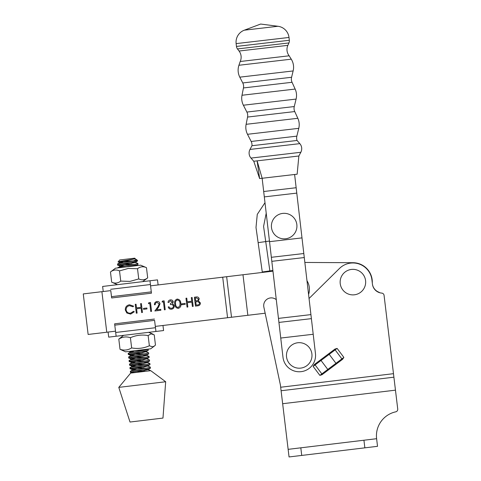 <?xml version="1.0" encoding="UTF-8"?>
<svg xmlns="http://www.w3.org/2000/svg" width="481" height="481" viewBox="0 0 481 481"><rect width="100%" height="100%" fill="white"/><g stroke="black" fill="none" stroke-linecap="round" stroke-linejoin="round"><path stroke-width="0.72" d="M379.924 292.791A10.215 10.215 0 0 0 378.529 292.057A10.215 10.215 0 0 1 372.402 283.886L372.288 282.948A19.402 19.402 0 0 0 353.006 262.71L304.852 262.452L353.006 262.71M187.837 307.01L187.043 307.106L185.979 298.232L186.772 298.136L187.211 301.773L191.763 301.232L191.324 297.589L192.117 297.492L193.188 306.367L192.388 306.463L191.871 302.14L187.319 302.687L187.837 307.01L187.043 307.106L185.979 298.232L186.772 298.136M178.319 308.381C176.016 308.056 174.837 306.625 174.795 304.076C174.23 301.587 175.03 299.916 177.2 299.056C179.533 299.362 180.742 300.799 180.82 303.355C181.349 305.856 180.513 307.533 178.319 308.381C176.016 308.056 174.837 306.625 174.795 304.076C174.23 301.587 175.03 299.916 177.2 299.056M162.085 302.02L162.494 301.052L164.135 300.853L165.199 309.728L164.406 309.818L163.45 301.858L162.085 302.02L162.494 301.052L164.135 300.853M148.437 303.661L148.845 302.687L150.487 302.489L151.551 311.363L150.751 311.46L149.801 303.493L148.437 303.661L148.845 302.687L150.487 302.489M137.103 313.095L136.309 313.191L135.245 304.317L136.039 304.22L136.478 307.864L141.023 307.317L140.59 303.679L141.384 303.583L142.448 312.458L141.654 312.548L141.137 308.225L136.586 308.772L137.103 313.095L136.309 313.191L135.245 304.317L136.039 304.22M151.299 291.877L111.496 296.651L111.652 297.967L151.455 293.188L149.964 280.772L102.627 286.454L103.235 291.522L110.768 290.62L83.267 293.921L88.131 334.457L115.506 331.175L108.099 332.064L108.706 337.133L116.348 336.213M154.575 320.364L155.94 331.463L154.575 320.364L114.773 325.138L116.143 336.243L163.582 330.549L162.969 325.481L155.333 326.395L265.157 313.215L280.399 384.956L282.654 403.715L395.46 390.157L397.733 409.036L384.066 295.346A2.555 2.555 0 0 0 381.74 293.103A10.215 10.215 0 0 1 372.432 284.145L371.915 279.834A19.15 19.15 0 0 0 339.448 268.488L309.049 298.497M272.961 271.158L150.571 285.84L158.111 284.938L157.497 279.87L149.964 280.772M129.521 304.774L133.616 306.163L132.984 306.782L129.581 305.688C127.224 306.138 126.064 307.551 126.106 309.926C126.641 312.259 128.12 313.347 130.537 313.191L133.532 311.333L134.289 311.778L130.652 314.099L126.81 312.987L125.3 309.962C125.24 307.046 126.647 305.321 129.521 304.774C126.647 305.321 125.24 307.046 125.3 309.962L126.81 312.987L130.652 314.099M146.988 308.91L143.572 309.319L143.464 308.411L146.879 308.002L146.988 308.91L143.572 309.319L143.464 308.411L146.879 308.002M157.059 302.393C155.826 302.645 155.219 303.409 155.249 304.689L154.455 304.786C154.383 302.964 155.231 301.864 156.992 301.479C158.646 301.401 159.644 302.176 159.987 303.794L158.574 307.191L156.638 309.83L160.768 309.331L160.876 310.245L154.852 310.966L157.852 306.884L159.199 303.962L157.059 302.393L159.199 303.962L157.852 306.884L154.852 310.966L160.876 310.245M170.508 300.781L168.819 302.369L168.019 302.465C168.182 301.01 168.975 300.144 170.388 299.873C171.909 299.765 172.865 300.433 173.256 301.864L172.439 303.818L173.497 304.455L174.212 305.97C174.212 307.798 173.304 308.874 171.489 309.199C169.817 309.307 168.723 308.555 168.212 306.938L169.011 306.842L169.853 307.99L171.392 308.291C172.685 308.123 173.364 307.401 173.425 306.144C172.938 304.834 171.951 304.317 170.472 304.593L170.358 303.685L172.463 301.96L170.508 300.781L172.463 301.96L170.358 303.685L170.472 304.593C171.951 304.317 172.938 304.834 173.425 306.144C173.364 307.401 172.685 308.123 171.392 308.291M185.209 304.323L181.794 304.732L181.686 303.824L185.101 303.415L185.209 304.323L181.794 304.732L181.686 303.824L185.101 303.415M197.859 305.808L195.46 306.096L194.396 297.222L196.128 297.011C197.763 296.717 198.791 297.336 199.212 298.875L198.412 300.884L200.391 302.946C200.385 304.611 199.537 305.561 197.859 305.808L195.46 306.096L194.396 297.222L196.128 297.011M242.983 274.753L247.847 315.295M132.984 306.782L129.581 305.688M130.537 313.191L133.532 311.333M141.023 307.317L140.59 303.679L141.384 303.583M142.448 312.458L141.654 312.548L141.137 308.225M151.551 311.363L150.751 311.46L149.801 303.493M155.249 304.689L154.455 304.786C154.383 302.964 155.231 301.864 156.992 301.479M156.638 309.83L160.768 309.331M165.199 309.728L164.406 309.818L163.45 301.858M168.819 302.369L168.019 302.465C168.182 301.01 168.975 300.144 170.388 299.873M171.489 309.199C169.817 309.307 168.723 308.555 168.212 306.938L169.011 306.842M178.235 307.467L179.96 305.718L180.026 303.445C179.996 301.467 179.094 300.3 177.339 299.964L177.333 299.964C175.691 300.703 175.108 302.044 175.589 303.98C175.577 305.976 176.461 307.137 178.235 307.467L179.96 305.718L180.026 303.445C179.996 301.467 179.094 300.3 177.333 299.964M191.763 301.232L191.324 297.589L192.117 297.492M193.188 306.367L192.388 306.463L191.871 302.14M197.282 304.954L197.282 304.954C198.659 304.948 199.435 304.311 199.597 303.042L197.95 301.635L195.749 301.791L196.146 305.086L197.282 304.954C198.659 304.948 199.435 304.311 199.597 303.042L197.95 301.635L196.278 301.725M196.176 300.817L196.176 300.817C197.517 300.817 198.262 300.204 198.412 298.984L196.38 297.907L195.298 298.034L195.641 300.878L196.176 300.817C197.517 300.817 198.262 300.204 198.412 298.984L196.38 297.907M83.267 293.921L88.131 334.457M313.209 334.265L280.748 338.047L282.99 357.323A16.342 16.342 0 0 0 301.112 371.663A16.342 16.342 0 0 0 315.452 353.541L294.612 174.489M280.748 338.047L269.528 241.672L301.99 237.891M269.528 241.672L262.145 178.265L297.15 174.194L298.857 156L300.829 152.279A7.66 7.66 0 0 0 299.825 143.639L297.048 140.47A7.66 7.66 0 0 1 296.849 136.141L298.773 128.331A15.32 15.32 0 0 0 297.823 118.296L294.739 111.562A7.66 7.66 0 0 1 294.264 106.554L296.098 99.08A15.32 15.32 0 0 0 295.148 89.069L292.051 82.287A7.66 7.66 0 0 1 291.582 77.273L293.139 70.947A15.32 15.32 0 0 0 291.258 59.175L289.153 55.802A10.215 10.215 0 0 1 287.854 45.352L288.925 42.941A5.105 5.105 0 0 0 289.334 40.278L289.003 37.458A12.765 12.765 0 0 0 277.946 26.269L260.648 24.05L244.318 30.183L277.946 26.269M244.318 30.183A12.765 12.765 0 0 0 236.129 43.615L236.46 46.429A5.105 5.105 0 0 0 237.464 48.93L239.063 51.028A10.215 10.215 0 0 1 240.199 61.502L289.153 55.802M240.199 61.502L238.925 65.266A15.32 15.32 0 0 0 239.797 77.158L242.767 82.954A7.66 7.66 0 0 1 243.458 87.945L242.003 95.256L295.148 89.069M242.003 95.256A15.32 15.32 0 0 0 243.38 105.219L246.879 112.067A7.66 7.66 0 0 1 247.565 117.057L246.116 124.314L297.823 118.296M246.116 124.314A15.32 15.32 0 0 0 247.499 134.295L251.16 141.462A7.66 7.66 0 0 1 251.96 145.719L297.048 140.47M251.96 145.719L249.988 149.441L299.825 143.639M298.857 156L257.107 160.858L262.151 178.265L259.614 178.565L257.107 160.858L253.77 161.249L250.992 158.081A7.66 7.66 0 0 1 249.988 149.441M254.599 161.153L253.986 161.225M118.536 261.935L118.188 261.862L119.667 259.974L134.68 258.177L135.245 258.622L134.981 258.766C132.287 259.524 114.731 262.025 118.536 261.935L133.411 260.87M136.231 259.397L137.518 260.407L133.219 260.924L136.183 259.764L136.231 259.397L134.782 258.814M134.716 259.012L134.223 258.958M134.091 264.412L118.218 265.205C113.576 265.175 133.7 262.151 137.115 261.129L137.518 260.407M121.501 264.111L131.553 263.51M131.391 262.319L135.209 262.392L137.819 263.384L137.416 263.66C134.007 264.688 113.883 267.707 118.518 267.743M126.16 266.913L137.542 264.7L138.005 264.472L137.879 263.432M148.01 349.134L147.709 349.447C144.3 350.475 124.176 353.493 128.812 353.529M144.811 353.775L128.938 354.569C124.296 354.533 144.42 351.515 147.835 350.487L148.298 350.264L148.172 349.218M144.384 350.204L133.85 350.829M132.227 353.475L142.274 352.874M142.111 351.683L145.929 351.749L148.539 352.747L148.136 353.024C144.727 354.052 124.603 357.07 129.245 357.106M145.238 357.353L129.365 358.147C124.729 358.111 144.853 355.092 148.262 354.064L148.719 353.866L148.599 352.795M132.654 357.046L142.701 356.451M142.538 355.255L146.362 355.327L148.966 356.319L148.569 356.595C145.154 357.623 125.03 360.642 129.672 360.678M145.671 360.924L129.798 361.718C125.156 361.682 145.28 358.664 148.695 357.636L149.158 357.413L149.032 356.367M133.081 360.624L143.134 360.022M142.971 358.832L146.789 358.904L149.399 359.896L148.996 360.173C145.587 361.201 125.463 364.219 130.098 364.255M146.098 364.502L130.225 365.295C125.583 365.259 145.707 362.241 149.122 361.213L149.585 360.984L149.459 359.944M133.514 364.195L143.56 363.6M143.398 362.403L147.216 362.476L149.825 363.468L149.423 363.744C146.014 364.772 125.89 367.791 130.531 367.827M146.525 368.073L130.652 368.867C126.016 368.831 146.14 365.813 149.549 364.79L150.006 364.586L149.886 363.522M133.94 367.773L143.987 367.171M143.825 365.981L147.649 366.053L150.252 367.045L149.856 367.322C146.44 368.35 126.317 371.368 130.958 371.404M138.57 372.144L131.085 372.444C126.443 372.408 146.567 369.39 149.982 368.362L150.445 368.133L150.319 367.093M133.219 260.924C126.058 262.235 114.646 264.129 118.092 264.165M134.794 258.82L119.937 262.41L117.635 263.991L117.725 265.121L120.376 266.131L124.182 266.209M118.218 265.205L117.767 265.139M135.209 262.392L120.364 265.981L118.049 267.887M134.71 350.727L130.658 351.773L128.307 353.415L128.451 354.485L131.097 355.495L134.902 355.573M128.938 354.569L128.493 354.503M145.929 351.749L131.085 355.345L128.788 356.926L128.878 358.056L131.529 359.073L135.335 359.145M148.683 353.896L146.386 355.477L131.517 358.922L129.215 360.503L129.293 361.604M129.798 361.718L129.293 361.61M146.789 358.904L131.944 362.494L129.648 364.075L129.738 365.205L132.383 366.221L136.189 366.294M130.225 365.295L129.78 365.229M149.537 361.045L147.24 362.626L132.371 366.071L130.074 367.652L130.165 368.783L132.816 369.793L136.622 369.871M130.652 368.867L130.207 368.801M147.649 366.053L132.804 369.642L130.453 371.29L130.591 372.354L132.077 372.925M131.085 372.444L130.634 372.378M118.783 387.379L130.008 422.035L141.438 420.665L162.969 418.079L165.68 381.752L118.783 387.379L130.67 373.094L150.751 370.683L165.68 381.752M134.367 371.344L144.42 370.749M144.258 369.552L148.076 369.624L150.745 370.689M119.937 262.41L123.755 262.632M131.818 265.897L134.908 265.867M130.658 351.773L134.476 351.996M131.944 362.494L135.762 362.722M148.076 369.624L135.822 372.474M282.654 403.715L288.137 449.344L376.611 438.708A24.513 24.513 0 0 1 395.737 411.832A2.555 2.555 0 0 0 397.733 409.036M276.274 299.651L276.016 299.453A7.666 7.666 0 0 0 263.72 306.132L263.798 306.794A7.666 7.666 0 0 0 263.865 307.137L280.399 384.956M334.968 349.062L328.751 353.721L334.968 349.062L337.121 348.4L343.861 357.395L342.622 359.277L322.017 374.723L342.622 359.277M315.235 363.852A0.764 0.74 53.1 0 0 315.103 364.905L321.037 360.461L320.58 359.848L314.364 364.508L328.751 353.721L329.208 354.335L321.037 360.461L327.777 369.45L335.948 363.323L329.208 354.335L335.143 349.885L341.883 358.874L343.861 357.395M322.017 374.723L319.865 375.378L313.125 366.39L314.364 364.508M300.811 447.823L301.725 455.429L364.851 447.841L363.937 440.235M364.851 447.841L377.525 446.314L376.611 438.708A24.513 24.513 0 0 1 395.737 411.832M301.725 455.429L289.051 456.95L288.137 449.344M140.65 265.175L115.524 268.188L110.462 271.981L111.688 282.185C114.917 283.652 117.935 283.285 120.743 281.096L129.906 281.409L138.738 278.938C141.937 280.405 144.913 280.05 147.685 277.862L146.464 267.658L140.65 265.175M146.464 267.658C143.266 266.191 140.284 266.546 137.518 268.735L128.349 268.422L119.516 270.893L120.743 281.096M117.496 284.668L111.688 282.185M119.516 270.893C116.288 269.426 113.269 269.787 110.462 271.981M137.518 268.735L138.738 278.938M142.629 281.656L147.685 277.862M290.079 346.524A12.765 12.765 0 0 1 308.129 346.29A12.765 12.765 0 0 1 308.369 364.339A12.765 12.765 0 0 1 290.314 364.58A12.765 12.765 0 0 1 290.079 346.524M306.974 280.706A16.342 16.342 0 0 1 308.574 294.462M272.883 270.478L262.271 271.975L258.135 242.646L269.456 241.053M264.995 202.705L257.263 214.382L256 227.477L258.135 242.646M269.853 270.905L263.582 226.407L266.209 213.185M345.448 292.484A12.765 12.765 0 0 1 342.538 274.663A12.765 12.765 0 0 1 360.353 271.753A12.765 12.765 0 0 1 363.269 289.568A12.765 12.765 0 0 1 345.448 292.484M275.018 217.178A12.765 12.765 0 0 1 293.073 216.943A12.765 12.765 0 0 1 293.308 234.993A12.765 12.765 0 0 1 275.258 235.233A12.765 12.765 0 0 1 275.018 217.178M110.768 290.62L111.496 296.651M154.443 319.047L114.64 323.827L114.773 325.138M148.136 335.582L149.357 345.785L152.579 346.813L154.413 346.019L155.459 345.057L154.239 334.854L151.016 333.826L148.136 335.582C142.021 334.463 136.117 335.173 130.417 337.71C126.335 336.345 122.469 336.808 118.807 339.105L123.581 335.347M154.413 346.019L150.685 348.809L125.559 351.827L120.028 349.308C124.11 350.673 127.982 350.204 131.644 347.913C137.752 349.032 143.657 348.328 149.357 345.785M118.807 339.105L120.028 349.308M130.417 337.71L131.644 347.913M137.662 350.372L144.607 349.543M101.9 291.684L106.764 332.221M222.703 277.188L227.567 317.731M226.653 276.713L231.517 317.256M278.926 322.42L311.393 318.638M278.457 318.392L310.924 314.61M271.819 261.327L304.281 257.545M271.35 257.299L303.812 253.523M264.316 196.891L296.777 193.109M263.69 191.51L296.152 187.728M251.16 141.462L296.849 136.141M246.879 112.067L294.264 106.554M242.767 82.954L291.582 77.273M239.063 51.028L287.854 45.352M243.458 87.945L292.051 82.287M247.565 117.057L294.739 111.562M250.992 158.081L300.829 152.279M247.499 134.295L298.773 128.331M243.38 105.219L296.098 99.08M239.797 77.158L293.139 70.947M238.925 65.266L291.258 59.175M237.464 48.93L288.925 42.941M236.46 46.429L289.334 40.278M236.129 43.615L289.003 37.458M280.67 387.235L393.482 373.677M281.09 390.746L393.903 377.188M313.125 366.39L315.103 364.905L321.843 373.899L327.777 369.45L328.234 370.063M336.405 363.937L335.948 363.323L341.883 358.874A0.764 0.74 -126.9 0 1 341.75 359.932M337.121 348.4L335.143 349.885A0.764 0.74 53.1 0 0 334.091 349.717M319.865 375.378L321.843 373.899A0.764 0.74 -126.9 0 0 322.895 374.068M110.612 289.303L150.415 284.53M155.465 327.711L115.662 332.485M253.77 161.249L259.614 178.565M150.397 368.193L148.1 369.775M149.97 364.616L147.673 366.197M129.347 361.652L131.956 362.644M149.11 357.467L146.813 359.048M148.25 350.318L145.953 351.9M129.257 351.383L130.519 351.864M137.957 264.532L136.255 265.704M137.53 260.961L135.233 262.536M118.212 261.898L119.949 262.56M135.227 258.67L134.806 258.964M148.707 332.335L152.988 334.163"/></g></svg>
